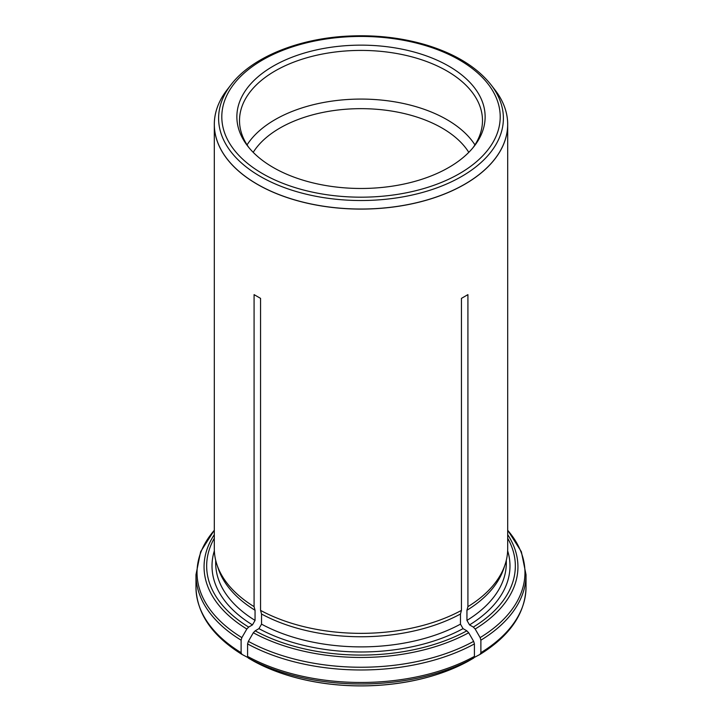 <?xml version="1.0" encoding="UTF-8"?>
<svg xmlns="http://www.w3.org/2000/svg" width="722" height="722" viewBox="0 0 722 722"><rect width="100%" height="100%" fill="white"/><g stroke="black" fill="none" stroke-linecap="round" stroke-linejoin="round"><path stroke-width="1.08" d="M468.795 152.351A114.608 66.171 0 0 0 442.035 128.038A114.608 66.171 0 0 0 253.205 152.351M474.173 657.516L480.157 654.331C509.994 635.757 525.282 613.375 526.031 587.194A165.031 95.277 180 0 1 480.888 652.67L480.888 640.179L480.13 637.625L475.166 629.024L473.334 627.084L469.544 624.9L466.944 620.406L466.944 610.27A145.321 83.896 0 0 0 503.685 568.746L505.039 564.703A146.692 84.691 0 0 0 507.692 548.657L507.692 124.401A146.692 84.691 180 0 1 419.247 202.133A146.692 84.691 180 0 1 260.561 186.132A146.692 84.691 180 0 1 257.267 184.281A146.692 84.691 180 0 1 214.308 124.401A146.692 84.691 180 0 1 225.995 91.261A146.692 84.691 180 0 1 226.546 90.53M463.632 663.635A155.853 89.979 180 0 1 454.147 668.067A155.853 89.979 180 0 1 267.853 668.067A155.853 89.979 180 0 1 258.368 663.635M247.827 657.516L241.843 654.331C212.006 635.757 196.718 613.375 195.969 587.194L195.969 574.703A165.031 95.277 0 0 0 241.112 640.179L241.87 637.625L246.834 629.024L248.666 627.084L252.456 624.9L255.056 620.406L255.056 610.27L254.081 606.642L254.081 294.63L260.561 298.376L254.081 294.63M495.454 90.53A146.692 84.691 180 0 1 496.005 91.261A146.692 84.691 180 0 1 507.692 124.401M254.081 661.388L248.35 658.094L247.592 656.415L247.592 643.916L248.35 641.362L253.314 632.761L255.155 630.829L258.945 628.636L261.535 624.151L261.535 614.016L260.561 610.388L260.561 298.376M260.561 610.388A146.692 84.691 0 0 0 461.439 610.388L461.439 298.376L467.919 294.63L461.439 298.376M466.944 610.27L467.919 606.642L467.919 294.63M467.919 606.642A146.692 84.691 0 0 0 505.039 564.703M214.308 124.401L214.308 548.657A146.692 84.691 0 0 0 216.961 564.703A146.692 84.691 0 0 0 254.081 606.642M480.13 654.349L480.888 652.67M261.535 614.016A145.321 83.896 0 0 0 460.465 614.016L461.439 610.388M467.919 661.388L473.65 658.094L474.408 656.415L474.408 643.916L473.65 641.362L468.686 632.761L466.845 630.829L463.055 628.636L460.465 624.151L460.465 614.016M216.961 564.703L218.315 568.746A145.321 83.896 0 0 0 255.056 610.27M241.87 654.349L241.112 652.67L241.112 640.179M273.232 167.486A124.13 71.668 0 0 0 474.318 146.07A124.13 71.668 0 0 0 361 45.143A124.13 71.668 0 0 0 247.682 146.07A124.13 71.668 0 0 0 273.232 167.486M247.059 144.887A121.486 70.133 180 0 1 446.9 119.617A121.486 70.133 180 0 1 474.941 144.887M473.063 147.631A121.486 70.133 0 0 0 482.486 120.556A121.486 70.133 0 0 0 361 50.414A121.486 70.133 0 0 0 239.514 120.556A121.486 70.133 0 0 0 248.937 147.631M466.944 620.406A145.321 83.896 0 0 0 506.321 562.979L506.321 560.227M469.544 624.9A148.985 86.017 0 0 0 507.647 550.796M473.334 627.084A154.346 89.113 0 0 0 507.692 538.269M480.888 640.179A165.031 95.277 0 0 0 526.031 574.703L521.347 551.68L507.692 530.174M480.13 637.625A163.957 94.663 0 0 0 507.692 530.3M475.166 629.024A156.936 90.611 0 0 0 507.692 534.65M468.036 661.325A156.024 90.079 180 0 1 253.963 661.325M261.535 624.151A145.321 83.896 0 0 0 460.465 624.151M258.945 628.636A148.985 86.017 0 0 0 463.055 628.636M255.155 630.829A154.346 89.113 0 0 0 466.845 630.829M474.408 656.415A165.031 95.277 180 0 1 247.592 656.415M247.592 643.916A165.031 95.277 0 0 0 474.408 643.916M473.65 658.094A163.957 94.663 180 0 1 248.35 658.094M248.35 641.362A163.957 94.663 0 0 0 473.65 641.362M253.314 632.761A156.936 90.611 0 0 0 468.686 632.761M215.679 560.227L215.679 562.979A145.321 83.896 0 0 0 255.056 620.406M214.353 550.796A148.985 86.017 0 0 0 252.456 624.9M214.308 538.269A154.346 89.113 0 0 0 248.666 627.084M241.112 652.67A165.031 95.277 180 0 1 195.969 587.194M214.308 530.3A163.957 94.663 0 0 0 241.87 637.625M214.308 534.65A156.936 90.611 0 0 0 246.834 629.024M231.013 84.745A142.387 82.209 0 0 0 260.317 176.439A142.387 82.209 0 0 0 441.747 186.023A142.387 82.209 0 0 0 490.987 84.745C476.944 67.128 455.374 53.87 426.287 44.981C401.676 37.697 375.62 34.737 348.13 36.1C298.015 38.519 251.662 57.516 231.013 84.745L227.114 89.781A146.665 84.673 0 0 0 257.294 184.227A146.665 84.673 0 0 0 444.174 194.092A146.665 84.673 0 0 0 494.886 89.781L496.005 91.261M262.564 173.641A139.211 80.377 0 0 0 495.472 137.613A139.211 80.377 0 0 0 324.972 39.178A139.211 80.377 0 0 0 262.564 173.641M526.031 587.194L526.031 574.703M454.147 668.067L468.009 661.343M267.853 668.067L253.991 661.343M214.308 530.174L200.653 551.68L195.969 574.703M227.114 89.781L225.995 91.261M490.987 84.745L494.886 89.781"/></g></svg>

